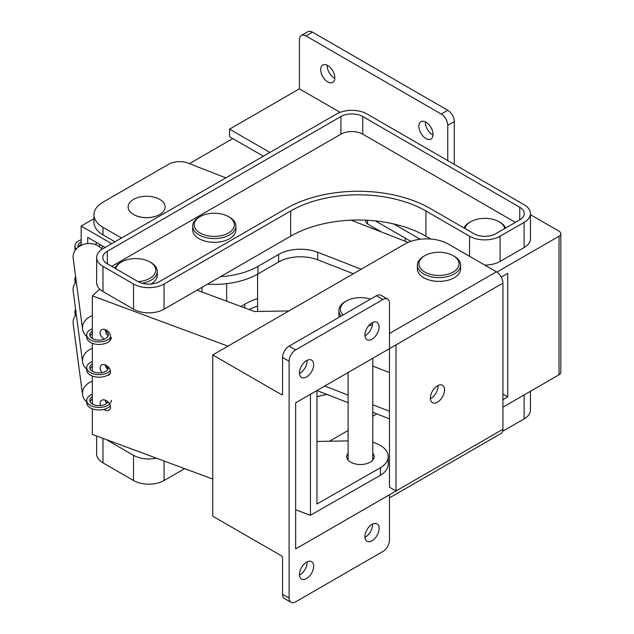 <?xml version="1.0" encoding="UTF-8"?>
<svg xmlns="http://www.w3.org/2000/svg" width="634" height="634" viewBox="0 0 634 634"><rect width="100%" height="100%" fill="white"/><g stroke="black" fill="none" stroke-linecap="round" stroke-linejoin="round"><path stroke-width="0.95" d="M464.936 228.517A20.058 11.578 180 0 1 470.658 221.742A20.058 11.578 180 0 1 499.021 221.742A20.058 11.578 180 0 1 504.751 228.517M499.021 221.742L500.115 222.376A21.596 12.474 180 0 1 505.702 227.963M469.572 222.376L470.658 221.742L469.572 222.376A21.596 12.474 180 0 0 463.977 227.963M437.999 385.52A10.025 5.793 -60 0 1 438.023 386.122A10.025 5.793 -60 0 1 430.407 398.683M444.569 389.894A10.025 5.793 -60 0 1 440.186 399.991A10.025 5.793 -60 0 1 432.459 402.677A10.025 5.793 -60 0 1 430.383 398.089A10.025 5.793 -60 0 1 434.758 387.992A10.025 5.793 -60 0 1 442.492 385.306A10.025 5.793 -60 0 1 444.569 389.894M307.094 360.326A10.025 5.793 -60 0 1 307.118 360.928A10.025 5.793 -60 0 1 299.494 373.497M313.656 364.701A10.025 5.793 -60 0 1 309.273 374.797A10.025 5.793 -60 0 1 301.546 377.484A10.025 5.793 -60 0 1 299.47 372.887A10.025 5.793 -60 0 1 303.852 362.799A10.025 5.793 -60 0 1 311.579 360.112A10.025 5.793 -60 0 1 313.656 364.701M372.554 322.532A10.025 5.793 -60 0 1 372.57 323.134A10.025 5.793 -60 0 1 364.946 335.703M379.108 326.914A10.025 5.793 -60 0 1 374.734 337.003A10.025 5.793 -60 0 1 367.007 339.689A10.025 5.793 -60 0 1 364.93 335.101A10.025 5.793 -60 0 1 369.305 325.004A10.025 5.793 -60 0 1 377.032 322.318A10.025 5.793 -60 0 1 379.108 326.914M307.094 561.875A10.025 5.793 -60 0 1 307.118 562.485A10.025 5.793 -60 0 1 299.494 575.046M313.656 566.257A10.025 5.793 -60 0 1 309.273 576.346A10.025 5.793 -60 0 1 301.546 579.032A10.025 5.793 -60 0 1 299.47 574.444A10.025 5.793 -60 0 1 303.852 564.347A10.025 5.793 -60 0 1 311.579 561.661A10.025 5.793 -60 0 1 313.656 566.257M372.554 524.088A10.025 5.793 -60 0 1 372.57 524.69A10.025 5.793 -60 0 1 364.946 537.26M379.108 528.463A10.025 5.793 -60 0 1 374.734 538.559A10.025 5.793 -60 0 1 367.007 541.246A10.025 5.793 -60 0 1 364.93 536.649A10.025 5.793 -60 0 1 369.305 526.561A10.025 5.793 -60 0 1 377.032 523.874A10.025 5.793 -60 0 1 379.108 528.463M291.022 602.3L284.492 598.528A9.256 5.341 -60 0 1 282.574 594.288L289.104 598.06A9.256 5.341 120 0 0 291.022 602.3A9.256 5.341 120 0 0 295.65 601.84L382.928 551.453A9.256 5.341 120 0 0 389.474 540.12L389.474 494.766L502.928 429.266L502.928 283.136L396.02 344.864L396.02 490.985L389.474 487.205L389.474 303.29A9.256 5.341 120 0 0 387.556 299.058A9.256 5.341 120 0 0 382.928 299.51L376.39 295.737A9.256 5.341 -60 0 1 381.018 295.278L387.556 299.058M282.574 357.465A9.256 5.341 -60 0 1 289.12 346.124L295.65 349.897A9.256 5.341 120 0 0 289.104 361.237L282.574 357.465L282.574 393.991A1.545 0.888 60 0 1 282.249 394.705A1.545 0.888 60 0 1 281.48 394.625L212.739 354.937L212.739 516.179L281.48 555.867A1.545 0.888 60 0 1 282.574 557.754L282.574 594.288M389.474 333.524L496.382 271.804L448.381 244.09A30.86 17.815 0 0 0 404.746 244.09L212.739 354.937M329.482 441.224L348.114 430.47M372.8 416.213L376.826 413.891M389.474 494.766L295.65 548.933L295.65 402.804L396.02 344.864M295.65 349.897L382.928 299.51M289.104 598.06L289.104 361.237M289.12 346.124L376.39 295.737M496.382 271.804A9.256 5.341 60 0 1 502.928 283.136M502.928 429.266A9.256 5.341 60 0 1 501.011 433.498L389.474 497.896M194.749 227.416A20.058 11.578 180 0 1 200.114 216.63A20.058 11.578 180 0 1 228.478 216.63A20.058 11.578 180 0 1 233.843 222.225A20.058 11.578 180 0 1 218.793 236.102A20.058 11.578 180 0 1 194.749 227.416M228.478 216.63L229.571 217.264A21.596 12.474 180 0 1 235.341 223.279A21.596 12.474 180 0 1 235.896 226.076A21.596 12.474 180 0 1 216.733 238.471A21.596 12.474 180 0 1 193.243 228.874A21.596 12.474 180 0 1 192.696 226.076A21.596 12.474 180 0 1 199.021 217.264L200.114 216.63M235.896 226.076L235.896 229.857A21.596 12.474 180 0 1 216.733 242.251A21.596 12.474 180 0 1 193.243 232.654A21.596 12.474 180 0 1 192.696 229.857L192.696 226.076M334.847 77.816A10.025 5.793 -120 0 0 330.472 67.727A10.025 5.793 -120 0 0 322.746 65.04A10.025 5.793 -120 0 0 320.669 69.629A10.025 5.793 -120 0 0 325.044 79.718A10.025 5.793 -120 0 0 332.771 82.404A10.025 5.793 -120 0 0 334.847 77.816M327.223 65.247A10.025 5.793 -120 0 0 327.207 65.857A10.025 5.793 -120 0 0 334.831 78.426M433.038 134.471A10.025 5.793 -120 0 0 428.655 124.383A10.025 5.793 -120 0 0 420.928 121.696A10.025 5.793 -120 0 0 418.852 126.285A10.025 5.793 -120 0 0 423.227 136.373A10.025 5.793 -120 0 0 430.954 139.06A10.025 5.793 -120 0 0 433.038 134.471M425.406 121.902A10.025 5.793 -120 0 0 425.39 122.513A10.025 5.793 -120 0 0 433.014 135.074M496.882 272.105L559.029 236.228A6.174 3.566 0 0 0 560.836 233.708L560.836 372.277A6.174 3.566 180 0 1 559.029 374.797L502.928 407.186M502.928 399.626L507.755 396.844L507.755 273.389L501.264 277.137M502.928 394.063L507.755 396.844M454.301 164.396L454.301 121.593L447.762 125.373L447.762 160.616M312.475 32.16L305.945 35.932A9.256 5.341 -120 0 0 301.308 35.472L307.847 31.7A9.256 5.341 60 0 1 312.475 32.16L447.755 110.261A9.256 5.341 60 0 1 454.301 121.593M447.762 125.373A9.256 5.341 -120 0 0 441.216 114.033L447.755 110.261M305.945 35.932L441.216 114.033M301.308 35.472A9.256 5.341 -120 0 0 299.399 39.712L299.399 88.839L340.117 112.353M263.356 156.226L229.563 136.714L229.563 129.154L299.399 88.839M375.399 220.917L410.824 241.364M229.563 129.154L269.91 152.453M393.785 223.968L420.247 239.248M560.836 233.708A6.174 3.566 0 0 0 559.029 231.188L530.444 214.688M115.8 268.721A20.058 11.578 180 0 1 121.522 261.961A20.058 11.578 180 0 1 123.21 261.089A20.058 11.578 180 0 1 149.893 261.961A20.058 11.578 180 0 1 148.205 279.206A20.058 11.578 180 0 1 138.157 281.639M149.893 261.961L150.979 262.587A21.596 12.474 180 0 1 157.303 271.407A21.596 12.474 180 0 1 149.164 281.163A21.596 12.474 180 0 1 142.333 283.271M114.849 268.174A21.596 12.474 180 0 1 120.436 262.587L121.522 261.961M157.303 271.407L157.303 275.18A21.596 12.474 180 0 1 150.979 284M101.329 248.655A6.174 3.566 120 0 0 102.621 246.016M240.92 306.476L244.843 304.209A61.712 35.631 180 0 1 257.594 298.559M249.13 309.519A61.712 35.631 180 0 1 257.594 306.119M87.73 243.575L87.73 237.409L105.149 247.474M93.975 218.675L81.168 226.061L111.695 243.702M81.168 226.061L81.168 245.358M405.15 241.237L405.15 238.091A27.777 16.04 0 0 0 405.237 238.138M232.805 138.584L189.384 163.635M365.723 220.188L365.723 221.393A6.174 3.566 0 0 0 367.522 223.905L381.692 232.092M96.844 242.679A6.174 3.566 120 0 0 95.472 244.605M165.157 207.199A18.513 10.691 0 0 0 147.096 196.255A18.513 10.691 0 0 0 128.139 206.684A18.513 10.691 0 0 0 133.56 214.498A18.513 10.691 0 0 0 159.736 214.498A18.513 10.691 0 0 0 165.157 207.199M451.432 254.781A20.058 11.578 180 0 1 453.183 255.676A20.058 11.578 180 0 1 453.992 271.558A20.058 11.578 180 0 1 426.571 272.953A20.058 11.578 180 0 1 424.82 255.676A20.058 11.578 180 0 1 451.432 254.781M453.183 255.676L454.277 256.302A21.596 12.474 180 0 1 460.601 265.123A21.596 12.474 180 0 1 448.42 276.345A21.596 12.474 180 0 1 425.612 274.91A21.596 12.474 180 0 1 417.402 265.123A21.596 12.474 180 0 1 423.726 256.302L424.82 255.676M460.601 265.123L460.601 268.903A21.596 12.474 180 0 1 448.42 280.125A21.596 12.474 180 0 1 425.612 278.691A21.596 12.474 180 0 1 417.402 268.903L417.402 265.123M95.853 243.963A9.256 5.341 180 0 1 96.376 244.978M81.168 239.795A12.339 7.125 0 0 0 74.939 245.984A12.339 7.125 0 0 0 76.175 249.091M74.939 245.984L74.939 248.504A12.339 7.125 0 0 0 75.295 250.192M101.892 249.4A15.43 12.561 172.5 0 0 88.459 243.527A15.43 12.561 172.5 0 0 73.164 258.149L82.571 329.204A15.43 12.561 172.5 0 0 86.7 336.337M92.334 315.669A15.43 12.561 172.5 0 0 82.571 329.204M92.334 328.721L90.916 329.434A12.339 7.125 0 0 0 86.7 334.8A12.339 7.125 0 0 0 96.574 341.781A12.339 7.125 0 0 0 110.395 337.597M86.7 334.8L86.7 337.32A12.339 7.125 0 0 0 98.872 344.444A12.339 7.125 0 0 0 111.378 337.518M107.201 330.679L106.013 331.281L106.013 333.801A9.256 5.341 180 0 1 108.042 336.06M106.013 331.281A9.256 5.341 180 0 1 108.303 334.8A9.256 5.341 180 0 1 99.039 340.141A9.256 5.341 180 0 1 89.782 334.8A9.256 5.341 180 0 1 92.334 331.114M90.044 336.06A9.256 5.341 180 0 1 92.334 333.635M99.53 246.888A12.339 7.125 0 0 0 99.625 245.984A12.339 7.125 0 0 0 99.142 244.003M78.37 247.062A9.256 5.341 180 0 1 81.168 244.494M78.251 247.157A9.256 5.341 180 0 1 78.03 245.984A9.256 5.341 180 0 1 81.168 241.974M100.6 405.57A6.174 4.24 48 0 1 101.186 400.625A6.174 4.24 48 0 1 105.315 400.173A6.174 4.24 48 0 1 109.967 404.706A6.174 4.24 48 0 1 109.444 409.802A6.174 4.24 48 0 1 105.315 410.253A6.174 4.24 48 0 1 103.722 409.421M102.019 372.61A6.174 4.24 48 0 1 101.186 365.35A6.174 4.24 48 0 1 105.315 364.907A6.174 4.24 48 0 1 109.967 369.432A6.174 4.24 48 0 1 109.444 374.536A6.174 4.24 48 0 1 107.368 375.336M104.261 339.214A6.174 4.24 48 0 1 101.186 330.084A6.174 4.24 48 0 1 105.315 329.632A6.174 4.24 48 0 1 109.967 334.166A6.174 4.24 48 0 1 109.444 339.261M372.8 453.12A13.734 7.925 180 0 1 374.187 456.599A13.734 7.925 180 0 1 372.007 460.886A13.734 7.925 180 0 1 356.585 464.207A13.734 7.925 180 0 1 346.719 456.599A13.734 7.925 180 0 1 348.114 453.12M372.8 442.239A27.769 16.032 180 0 1 388.222 456.599L388.222 464.159A27.769 16.032 180 0 1 383.824 472.821A27.769 16.032 180 0 1 380.463 475.27L380.463 467.718L316.96 503.99L316.96 390.504M388.222 456.599A27.769 16.032 180 0 1 383.824 465.261A27.769 16.032 180 0 1 380.463 467.718M197.016 290.19L254.575 311.54L288.969 310.929M227.986 346.14L92.334 295.848L99.76 289.167M380.463 475.27L310.438 515.276L295.65 509.791M212.739 479.058L92.334 434.417L92.334 408.803M316.96 441.446L348.114 440.892M310.438 515.276L310.438 394.277M92.334 403.985L92.334 376.049M92.334 371.231L92.334 343.303M92.334 338.485L92.334 295.848M106.686 403.319A6.174 4.24 48 0 1 105.093 400.102M107.828 369.234A6.174 4.24 48 0 1 105.093 364.827M106.013 331.812A6.174 4.24 48 0 1 105.093 329.553M75.589 276.456A12.339 7.125 0 0 0 74.939 278.738A12.339 7.125 0 0 0 76.175 281.837M74.939 278.738L74.939 281.258A12.339 7.125 0 0 0 75.295 282.946M92.334 348.423A15.43 12.561 172.5 0 0 82.571 361.959A15.43 12.561 172.5 0 0 86.7 369.091M76.286 281.718A15.43 12.561 172.5 0 0 73.164 290.903L82.571 361.959M92.334 361.475L90.916 362.188A12.339 7.125 0 0 0 86.7 367.554A12.339 7.125 0 0 0 96.479 374.52A12.339 7.125 0 0 0 110.316 370.446M86.7 367.554L86.7 370.074A12.339 7.125 0 0 0 96.574 377.056A12.339 7.125 0 0 0 110.395 372.863M106.013 365.208L106.013 366.555A9.256 5.341 180 0 1 108.042 368.814M108.216 366.84A9.256 5.341 180 0 1 108.303 367.554A9.256 5.341 180 0 1 99.039 372.895A9.256 5.341 180 0 1 89.782 367.554A9.256 5.341 180 0 1 92.334 363.868M90.044 368.814A9.256 5.341 180 0 1 92.334 366.389M343.065 314.979A20.058 11.578 180 0 1 340.561 310.692A20.058 11.578 180 0 1 346.275 301.023A20.058 11.578 180 0 1 370.446 299.169M341.163 316.081A21.596 12.474 180 0 1 339.031 312.063A21.596 12.474 180 0 1 338.857 310.47A21.596 12.474 180 0 1 345.181 301.657L346.275 301.023M372.467 324.616A21.596 12.474 180 0 1 368.608 325.797M339.42 317.087A21.596 12.474 180 0 1 339.031 315.843A21.596 12.474 180 0 1 338.857 314.25L338.857 310.47M75.589 309.21A12.339 7.125 0 0 0 74.939 311.492A12.339 7.125 0 0 0 76.175 314.591M74.939 311.492L74.939 314.012A12.339 7.125 0 0 0 75.295 315.7M106.322 402.836A15.43 12.561 172.5 0 0 107.891 401.798M92.334 381.177A15.43 12.561 172.5 0 0 82.571 394.705A15.43 12.561 172.5 0 0 86.7 401.837M76.286 314.472A15.43 12.561 172.5 0 0 73.164 323.657L82.571 394.705M92.334 394.221L90.916 394.942A12.339 7.125 0 0 0 86.7 400.308A12.339 7.125 0 0 0 99.039 407.432A12.339 7.125 0 0 0 111.386 400.308M86.7 400.308L86.7 402.82A12.339 7.125 0 0 0 96.479 409.794A12.339 7.125 0 0 0 110.316 405.72M107.923 401.821A9.256 5.341 180 0 1 97.715 405.594A9.256 5.341 180 0 1 89.782 400.308A9.256 5.341 180 0 1 92.334 396.622M90.044 401.568A9.256 5.341 180 0 1 92.334 399.143M362.751 116.529A15.43 8.908 0 0 0 340.933 116.521L107.352 251.238A15.43 8.908 0 0 0 102.827 257.539A15.43 8.908 0 0 0 107.344 263.831L137.871 281.48A15.43 8.908 0 0 0 159.689 281.488L286.306 208.459A101.828 58.788 180 0 1 430.312 208.507L473.915 233.708A15.43 8.908 0 0 0 495.74 233.716L519.745 219.863A15.43 8.908 0 0 0 524.27 213.563A15.43 8.908 0 0 0 519.761 207.27L362.751 116.529L362.751 134.162A15.43 8.908 0 0 0 340.933 134.154L111.711 266.359M290.665 210.979A95.655 55.229 180 0 1 425.945 211.019L469.548 236.228A21.596 12.474 0 0 0 500.099 236.236L524.112 222.383A21.596 12.474 0 0 0 530.444 213.563A21.596 12.474 0 0 0 524.128 204.75L367.118 114.009A21.596 12.474 0 0 0 336.575 114.001L102.993 248.718A21.596 12.474 0 0 0 96.661 257.539A21.596 12.474 0 0 0 102.977 266.351L133.505 284A21.596 12.474 0 0 0 164.055 284.008L290.665 210.979L290.665 236.173A95.655 55.229 180 0 1 425.945 236.22L430.827 239.042M96.661 257.539L96.661 282.732A21.596 12.474 0 0 0 102.977 291.545L133.505 309.194A21.596 12.474 0 0 0 164.055 309.202L290.665 236.173M484.741 265.075A21.596 12.474 0 0 0 500.099 261.43L524.112 247.577A21.596 12.474 0 0 0 530.444 238.756L530.444 213.563M515.387 222.376L362.751 134.162M106.29 439.592L133.505 455.315A21.596 12.474 -0 0 0 156.416 458.168M316.96 396.757A95.655 55.229 180 0 1 326.859 394.403M96.661 436.018L96.661 454.055A21.596 12.474 -0 0 0 102.977 462.868L133.505 480.509A21.596 12.474 -0 0 0 164.055 480.524L184.653 468.637M502.651 431.271L524.112 418.9A21.596 12.474 -0 0 0 530.444 410.079L530.444 391.297M133.56 214.498L133.774 214.625A18.204 10.509 0 0 0 159.522 214.625L159.736 214.498M316.96 390.552A30.86 17.815 180 0 1 317.721 390.837L348.114 402.693M372.8 412.314L389.474 418.82M114.976 241.808L103.017 234.905A30.86 17.815 180 0 1 93.975 222.304L93.975 214.752A30.86 17.815 0 0 0 103.017 227.344L121.522 238.027M225.87 177.845L188.179 163.168A15.43 8.908 0 0 0 168.644 164.254L103.009 202.151A30.86 17.815 0 0 0 93.975 214.752M353.384 273.737L317.721 259.829A30.86 17.815 0 0 0 278.627 262L257.935 273.943A61.712 35.631 180 0 1 207.461 284.167M220.497 276.646A61.712 35.631 0 0 0 257.935 266.391L278.627 254.44A30.86 17.815 180 0 1 317.721 252.269L361.198 269.228M408.13 242.394L351.117 220.172M389.474 411.26L372.8 404.761M348.114 395.133L324.735 386.019M257.594 311.484L257.594 274.142M389.474 372.594L372.8 366.095M281.48 394.625L282.574 393.991M559.029 374.797L559.029 236.228M244.843 304.209L244.843 307.926M367.522 220.283L367.522 223.905M425.945 211.019L425.945 236.22M469.548 236.228L469.548 256.31M500.099 236.236L500.099 261.43M524.112 222.383L524.112 247.577M102.977 266.351L102.977 291.545M133.505 284L133.505 309.194M164.055 284.008L164.055 309.202M340.933 134.154L340.933 116.521M519.761 219.855L519.761 207.27M107.352 263.839L107.352 251.238M524.112 394.958L524.112 418.9M102.977 438.363L102.977 462.868M133.505 455.315L133.505 480.509M164.055 461.005L164.055 480.524M103.017 227.344L103.017 234.905M257.935 266.391L257.935 273.943M278.627 254.44L278.627 262M317.721 252.269L317.721 259.829M317.721 390.068L317.721 390.837M201.953 287.345L201.953 292.02M226.639 283.667L226.639 301.174M99.625 245.984L99.625 246.967M372.8 358.265L372.8 460.07M348.114 372.523L348.114 460.07"/></g></svg>
